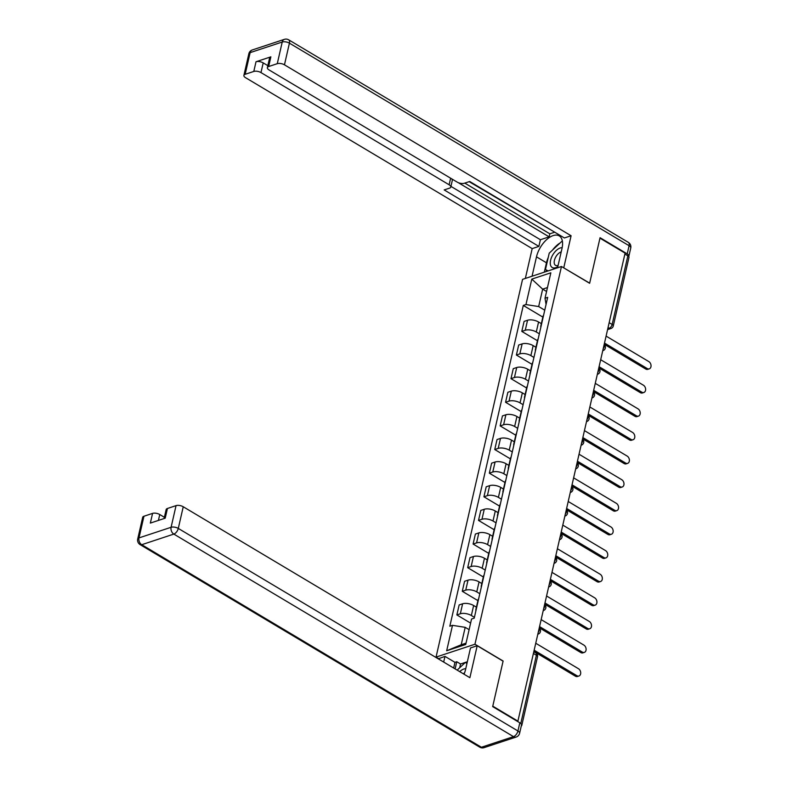 <?xml version="1.0" encoding="UTF-8"?>
<svg xmlns="http://www.w3.org/2000/svg" width="787" height="787" viewBox="0 0 787 787"><rect width="100%" height="100%" fill="white"/><g stroke="black" fill="none" stroke-linecap="round" stroke-linejoin="round"><path stroke-width="1.18" d="M438.467 658.542L436.047 657.096L474.954 644.228L561.465 266.498L589.63 283.29L599.96 238.156L625.094 253.139L517.905 721.138L492.78 706.155L503.119 661.021L474.954 644.228M561.465 266.498L522.558 279.365L436.047 657.096M521.289 725.958A3.463 1.535 -167.1 0 0 521.791 725.368A3.463 1.535 -167.1 0 0 521.437 724.433M517.344 721.325L517.905 721.138M624.878 254.063L627.869 255.854A3.463 1.535 12.9 0 1 628.98 257.379L613.27 325.985A3.463 1.535 -167.1 0 0 612.158 324.46L627.869 255.854M541.348 323.654L538.574 322.001A7.968 3.522 -167.1 0 0 527.546 320.26L524.093 321.401L521.801 331.396L525.263 330.255A7.968 3.522 12.9 0 1 536.291 331.996L539.341 333.816M543.581 315.282A7.968 3.522 -167.1 0 0 543.06 316.167L540.767 326.162A7.968 3.522 12.9 0 1 541.299 325.277M537.432 340.722L521.801 331.396M540.856 327.185A7.968 3.522 12.9 0 1 540.767 326.162M535.937 347.274L533.163 345.621A7.968 3.522 -167.1 0 0 522.135 343.889L518.682 345.031L516.39 355.026L519.853 353.884A7.968 3.522 12.9 0 1 530.881 355.616L533.93 357.446M538.17 338.912A7.968 3.522 -167.1 0 0 537.649 339.797L535.357 349.792A7.968 3.522 12.9 0 1 535.888 348.907M532.022 364.351L516.39 355.026M535.445 350.815A7.968 3.522 12.9 0 1 535.357 349.792M530.527 370.903L527.752 369.251A7.968 3.522 -167.1 0 0 516.725 367.509L513.272 368.66L510.979 378.655L514.442 377.504A7.968 3.522 12.9 0 1 525.46 379.245L528.52 381.065M532.76 362.532A7.968 3.522 -167.1 0 0 532.238 363.417L529.946 373.422A7.968 3.522 12.9 0 1 530.477 372.536M526.611 387.981L510.979 378.655M530.035 374.445A7.968 3.522 12.9 0 1 529.946 373.422M525.116 394.533L522.342 392.88A7.968 3.522 -167.1 0 0 511.314 391.139L507.861 392.28L505.569 402.275L509.032 401.134A7.968 3.522 12.9 0 1 520.05 402.875L523.109 404.695M527.349 386.161A7.968 3.522 -167.1 0 0 526.828 387.047L524.536 397.042A7.968 3.522 12.9 0 1 525.067 396.156M521.201 411.601L505.569 402.275M524.624 398.074A7.968 3.522 12.9 0 1 524.536 397.042M519.705 418.153L516.931 416.51A7.968 3.522 -167.1 0 0 505.903 414.769L502.44 415.91L500.158 425.905L503.611 424.764A7.968 3.522 12.9 0 1 514.639 426.505L517.698 428.325M521.938 409.791A7.968 3.522 -167.1 0 0 521.417 410.676L519.125 420.671A7.968 3.522 12.9 0 1 519.646 419.786M515.79 435.231L500.158 425.905M519.213 421.694A7.968 3.522 12.9 0 1 519.125 420.671M514.285 441.782L511.52 440.13A7.968 3.522 -167.1 0 0 500.493 438.398L497.03 439.54L494.748 449.534L498.201 448.393A7.968 3.522 12.9 0 1 509.228 450.125L512.288 451.945M516.528 433.421A7.968 3.522 -167.1 0 0 516.006 434.306L513.714 444.301A7.968 3.522 12.9 0 1 514.236 443.415M510.379 458.86L494.748 449.534M513.803 445.324A7.968 3.522 12.9 0 1 513.714 444.301M508.874 465.412L506.11 463.759A7.968 3.522 -167.1 0 0 495.082 462.018L491.619 463.169L489.337 473.164L492.79 472.013A7.968 3.522 12.9 0 1 503.818 473.754L506.877 475.574M511.117 457.04A7.968 3.522 -167.1 0 0 510.596 457.926L508.304 467.921A7.968 3.522 12.9 0 1 508.825 467.035M504.969 482.48L489.337 473.164M508.392 468.954A7.968 3.522 12.9 0 1 508.304 467.921M503.464 489.042L500.699 487.389A7.968 3.522 -167.1 0 0 489.671 485.648L486.209 486.789L483.926 496.784L487.379 495.643A7.968 3.522 12.9 0 1 498.407 497.384L501.457 499.204M505.707 480.67A7.968 3.522 -167.1 0 0 505.185 481.555L502.893 491.55A7.968 3.522 12.9 0 1 503.414 490.665M499.558 506.11L483.926 496.784M502.982 492.583A7.968 3.522 12.9 0 1 502.893 491.55M498.053 512.662L495.289 511.009A7.968 3.522 -167.1 0 0 484.261 509.278L480.798 510.419L478.506 520.414L481.969 519.272A7.968 3.522 12.9 0 1 492.996 521.014L496.046 522.834M500.296 504.3A7.968 3.522 -167.1 0 0 499.765 505.185L497.482 515.18A7.968 3.522 12.9 0 1 498.004 514.295M494.147 529.74L478.506 520.414M497.571 516.203A7.968 3.522 12.9 0 1 497.482 515.18M492.642 536.291L489.878 534.639A7.968 3.522 -167.1 0 0 478.85 532.897L475.387 534.048L473.095 544.043L476.558 542.902A7.968 3.522 12.9 0 1 487.586 544.634L490.635 546.453M494.885 527.92A7.968 3.522 -167.1 0 0 494.354 528.815L492.072 538.81A7.968 3.522 12.9 0 1 492.593 537.924M488.737 553.369L473.095 544.043M492.16 539.833A7.968 3.522 12.9 0 1 492.072 538.81M487.232 559.921L484.467 558.268A7.968 3.522 -167.1 0 0 473.44 556.527L469.977 557.668L467.685 567.673L471.147 566.522A7.968 3.522 12.9 0 1 482.175 568.263L485.225 570.083M489.475 551.549A7.968 3.522 -167.1 0 0 488.943 552.435L486.661 562.43A7.968 3.522 12.9 0 1 487.183 561.544M483.326 576.989L467.685 567.673M486.75 563.462A7.968 3.522 12.9 0 1 486.661 562.43M481.821 583.541L479.057 581.898A7.968 3.522 -167.1 0 0 468.029 580.157L464.566 581.298L462.274 591.293L465.737 590.152A7.968 3.522 12.9 0 1 476.765 591.893L479.814 593.713M484.064 575.179A7.968 3.522 -167.1 0 0 483.533 576.064L481.25 586.059A7.968 3.522 12.9 0 1 481.772 585.174M477.916 600.619L462.274 591.293M481.329 587.082A7.968 3.522 12.9 0 1 481.25 586.059M476.41 607.171L473.636 605.518A7.968 3.522 -167.1 0 0 462.618 603.786L459.155 604.928L456.863 614.922L460.326 613.781A7.968 3.522 12.9 0 1 471.354 615.513L474.404 617.342M478.653 598.809A7.968 3.522 -167.1 0 0 478.122 599.694L475.83 609.689A7.968 3.522 12.9 0 1 476.361 608.804M470.616 623.127L456.863 614.922M475.919 610.712A7.968 3.522 12.9 0 1 475.83 609.689M546.572 291.475L542.656 289.144L538.672 306.556L544.752 310.186M546.07 304.451L545.017 298.253L550.851 272.814L531.796 279.11L542.656 289.144L547.477 287.55M469.111 629.679L465.196 627.337L461.212 644.76L446.672 650.78L465.727 644.484L471.551 619.035L474.217 618.159L547.683 297.378L545.017 298.253M446.672 650.78L452.495 625.34L465.196 627.337M538.672 306.556L525.962 304.559L523.296 305.435L449.83 626.216L452.495 625.34M525.962 304.559L531.796 279.11M461.212 644.76L466.022 643.166M542.843 317.092L523.296 305.435M604.495 343.063L647.239 368.552A3.984 2.882 71.7 0 0 649.285 368.857L647.819 369.339A3.984 2.882 -108.3 0 1 645.763 369.044L604.219 344.263M649.285 368.857A3.984 2.882 71.7 0 0 651.036 365.512A3.984 2.882 71.7 0 0 648.832 361.587L606.088 336.098M599.084 366.693L641.828 392.182A3.984 2.882 71.7 0 0 643.874 392.477L642.399 392.969A3.984 2.882 -108.3 0 1 640.352 392.664L598.809 367.893M643.874 392.477A3.984 2.882 71.7 0 0 645.625 389.132A3.984 2.882 71.7 0 0 643.422 385.217L600.678 359.718M593.673 390.313L636.417 415.802A3.984 2.882 71.7 0 0 638.464 416.107L636.988 416.598A3.984 2.882 -108.3 0 1 634.942 416.293L593.398 391.523M638.464 416.107A3.984 2.882 71.7 0 0 640.215 412.762A3.984 2.882 71.7 0 0 638.011 408.837L595.267 383.348M532.051 276.227L536.488 256.847A19.488 10.31 -59.2 0 1 546.404 239.838A19.488 10.31 -59.2 0 1 559.232 235.893A19.488 10.31 -59.2 0 1 562.007 248.407L557.57 267.787M628.715 256.542A5.194 2.302 -167.1 0 0 628.882 256.178A5.194 2.302 -167.1 0 0 627.219 253.896L600.068 237.704L589.66 283.143L563.59 267.767M563.777 267.708L571.096 235.746L564.397 237.959L469.701 181.482L464.369 183.253A5.194 2.302 -167.1 0 1 457.178 182.112L269.036 69.915A5.194 2.302 -167.1 0 1 267.373 67.633L269.587 57.943A5.194 2.302 12.9 0 1 270.866 56.841L256.011 61.75A5.194 2.302 12.9 0 1 263.202 62.891L267.826 65.646M469.141 181.669L557.757 233.995M464.792 183.105L549.838 233.818L554.176 232.381M549.838 233.818L549.139 236.848L540.403 239.73L538.879 246.4L532.189 248.613L245.554 77.677A5.194 2.302 -167.1 0 1 243.891 75.395A5.194 2.302 -167.1 0 1 245.17 74.293L253.788 71.45L256.011 61.75M525.352 278.441L532.189 248.613M571.096 235.746L284.461 64.819A5.194 2.302 -167.1 0 0 277.27 63.688L268.652 66.531A5.194 2.302 -167.1 0 0 267.373 67.633M263.202 62.891L260.979 72.581L449.121 184.778A5.194 2.302 -167.1 0 1 450.784 187.06A5.194 2.302 -167.1 0 1 449.505 188.162L444.173 189.923L538.879 246.4M260.979 72.581A5.194 2.302 -167.1 0 0 253.788 71.45M458.28 182.663L549.139 236.848M451.522 178.738A5.194 2.302 12.9 0 1 452.309 180.4L450.784 187.06M450.941 186.381L540.403 239.73M544.309 272.174L546.463 262.799L536.488 256.847M560.157 242.927A19.488 10.31 -59.2 0 0 552.553 250.04M548.244 257.428A19.488 10.31 -59.2 0 0 546.463 262.799M546.463 270.098L546.129 271.574M464.045 674.213A19.488 10.31 -59.2 0 0 465.579 669.452L470.498 647.947L477.197 645.733L469.878 677.696L183.243 506.759L178.285 528.421L517.944 730.975L519.823 722.8L492.672 706.608L503.08 661.169L477.197 645.733M443.681 662.074L444.98 656.388L438.231 658.827M467.34 661.749L460.552 663.992L456.765 661.739L454.955 662.339L444.98 656.388M164.385 517.285L159.761 514.531L158.413 520.423M143.952 516.242L138.994 537.905A5.194 2.302 -167.1 0 0 137.715 538.997L142.673 517.344A5.194 2.302 12.9 0 1 143.952 516.242L152.57 513.39A5.194 2.302 12.9 0 1 159.761 514.531M164.099 518.544L166.155 509.582A5.194 2.302 12.9 0 1 167.434 508.481L176.052 505.628A5.194 2.302 12.9 0 1 183.243 506.759M152.57 513.39L150.347 523.089L165.211 518.171L167.434 508.481M519.823 722.8A5.194 2.302 12.9 0 1 521.486 725.083L519.607 733.258A5.194 2.302 -167.1 0 0 517.944 730.975A5.194 2.754 120.8 0 1 513.508 736.642L173.838 534.088L141.739 544.702L481.398 747.257L513.508 736.642A5.194 3.768 -108.3 0 0 516.174 737.035A5.194 5.194 0 0 0 519.607 733.258M453.656 668.015L454.955 662.339M456.765 661.739L455.132 668.901M460.552 663.992L459.697 667.73M562.164 247.689A11.264 5.962 -59.2 0 0 560.216 247.984A11.264 5.962 -59.2 0 0 550.585 260.261A11.264 5.962 -59.2 0 0 555.701 267.669A11.264 5.962 -59.2 0 0 557.845 266.606M561.21 251.909A7.713 4.083 -59.2 0 0 560.993 251.978A7.713 4.083 -59.2 0 0 555.012 258.5A7.713 4.083 -59.2 0 0 555.504 265.337A7.713 4.083 -59.2 0 0 557.914 265.455A7.713 4.083 -59.2 0 0 558.121 265.376M548.116 270.915L545.48 269.508L549.228 253.158L561.702 241.471L562.498 241.894M547.939 270.974L545.48 269.508M465.737 668.734A11.264 5.962 -59.2 0 0 463.779 669.029A11.264 5.962 -59.2 0 0 459.716 671.636M464.507 673.042A7.713 4.083 -59.2 0 0 463.179 673.702M457.158 670.111L465.274 662.516L466.957 663.421M588.263 413.942L631.007 439.431A3.984 2.882 71.7 0 0 633.053 439.736L631.577 440.218A3.984 2.882 -108.3 0 1 629.531 439.923L587.987 415.142M633.053 439.736A3.984 2.882 71.7 0 0 634.804 436.392A3.984 2.882 71.7 0 0 632.6 432.466L589.856 406.977M582.852 437.572L625.596 463.061A3.984 2.882 71.7 0 0 627.642 463.356L626.167 463.848A3.984 2.882 -108.3 0 1 624.121 463.543L582.577 438.772M627.642 463.356A3.984 2.882 71.7 0 0 629.393 460.011A3.984 2.882 71.7 0 0 627.19 456.096L584.446 430.607M577.442 461.202L620.186 486.691A3.984 2.882 71.7 0 0 622.232 486.986L620.756 487.478A3.984 2.882 -108.3 0 1 618.71 487.173L577.166 462.402M622.232 486.986A3.984 2.882 71.7 0 0 623.983 483.641A3.984 2.882 71.7 0 0 621.779 479.716L579.035 454.227M572.031 484.822L614.775 510.31A3.984 2.882 71.7 0 0 616.821 510.615L615.345 511.097A3.984 2.882 -108.3 0 1 613.299 510.802L571.756 486.032M616.821 510.615A3.984 2.882 71.7 0 0 618.572 507.271A3.984 2.882 71.7 0 0 616.369 503.346L573.625 477.857M566.62 508.451L609.364 533.94A3.984 2.882 71.7 0 0 611.41 534.245L609.935 534.727A3.984 2.882 -108.3 0 1 607.889 534.432L566.345 509.651M611.41 534.245A3.984 2.882 71.7 0 0 613.162 530.9A3.984 2.882 71.7 0 0 610.958 526.975L568.214 501.486M561.21 532.081L603.954 557.57A3.984 2.882 71.7 0 0 606 557.865L604.524 558.357A3.984 2.882 -108.3 0 1 602.478 558.052L560.934 533.281M606 557.865A3.984 2.882 71.7 0 0 607.751 554.52A3.984 2.882 71.7 0 0 605.547 550.605L562.803 525.116M555.799 555.701L598.543 581.199A3.984 2.882 71.7 0 0 600.589 581.495L599.114 581.986A3.984 2.882 -108.3 0 1 597.067 581.682L555.524 556.911M600.589 581.495A3.984 2.882 71.7 0 0 602.34 578.15A3.984 2.882 71.7 0 0 600.137 574.225L557.393 548.736M550.379 579.33L593.123 604.819A3.984 2.882 71.7 0 0 595.179 605.124L593.703 605.606A3.984 2.882 -108.3 0 1 591.657 605.311L550.103 580.531M595.179 605.124A3.984 2.882 71.7 0 0 596.93 601.78A3.984 2.882 71.7 0 0 594.726 597.854L551.982 572.365M544.968 602.96L587.712 628.449A3.984 2.882 71.7 0 0 589.768 628.744L588.292 629.236A3.984 2.882 -108.3 0 1 586.246 628.941L544.693 604.16M589.768 628.744A3.984 2.882 71.7 0 0 591.519 625.409A3.984 2.882 71.7 0 0 589.315 621.484L546.572 595.995M539.557 626.59L582.301 652.079A3.984 2.882 71.7 0 0 584.357 652.374L582.882 652.866A3.984 2.882 -108.3 0 1 580.826 652.561L539.282 627.79M584.357 652.374A3.984 2.882 71.7 0 0 586.108 649.029A3.984 2.882 71.7 0 0 583.905 645.114L541.161 619.615M534.147 650.21L576.891 675.699A3.984 2.882 71.7 0 0 578.947 676.003L577.471 676.486A3.984 2.882 -108.3 0 1 575.415 676.19L533.871 651.42M578.947 676.003A3.984 2.882 71.7 0 0 580.698 672.659A3.984 2.882 71.7 0 0 578.484 668.734L535.74 643.245M538.249 632.305A3.463 1.83 -59.2 0 0 539.282 630.102A3.463 1.83 -59.2 0 0 539.174 628.282M543.66 608.685A3.463 1.83 -59.2 0 0 544.693 606.482A3.463 1.83 -59.2 0 0 544.584 604.652M549.07 585.056A3.463 1.83 -59.2 0 0 550.103 582.852A3.463 1.83 -59.2 0 0 549.995 581.032M554.481 561.426A3.463 1.83 -59.2 0 0 555.524 559.223A3.463 1.83 -59.2 0 0 555.406 557.403M559.891 537.796A3.463 1.83 -59.2 0 0 560.934 535.603A3.463 1.83 -59.2 0 0 560.816 533.773M565.302 514.177A3.463 1.83 -59.2 0 0 566.345 511.973A3.463 1.83 -59.2 0 0 566.227 510.143M570.723 490.547A3.463 1.83 -59.2 0 0 571.756 488.343A3.463 1.83 -59.2 0 0 571.637 486.523M576.133 466.917A3.463 1.83 -59.2 0 0 577.166 464.714A3.463 1.83 -59.2 0 0 577.048 462.894M581.544 443.297A3.463 1.83 -59.2 0 0 582.577 441.094A3.463 1.83 -59.2 0 0 582.459 439.264M586.954 419.668A3.463 1.83 -59.2 0 0 587.987 417.464A3.463 1.83 -59.2 0 0 587.869 415.644M592.365 396.038A3.463 1.83 -59.2 0 0 593.398 393.834A3.463 1.83 -59.2 0 0 593.29 392.015M597.776 372.408A3.463 1.83 -59.2 0 0 598.809 370.205A3.463 1.83 -59.2 0 0 598.7 368.385M603.186 348.789A3.463 1.83 -59.2 0 0 604.219 346.585A3.463 1.83 -59.2 0 0 604.111 344.755M607.78 328.71L609.197 328.238A3.463 1.83 -59.2 0 0 612.158 324.46L609.168 322.68M608.046 327.559L609.197 328.238A3.463 2.509 -108.3 0 0 610.978 328.504A3.463 3.463 0 0 0 613.27 325.985M471.354 615.513L473.636 605.518M476.765 591.893L479.057 581.898M482.175 568.263L484.467 558.268M487.586 544.634L489.878 534.639M492.996 521.014L495.289 511.009M498.407 497.384L500.699 487.389M503.818 473.754L506.11 463.759M509.228 450.125L511.52 440.13M514.639 426.505L516.931 416.51M520.05 402.875L522.342 392.88M525.46 379.245L527.752 369.251M530.881 355.616L533.163 345.621M536.291 331.996L538.574 322.001M465.737 590.152L468.029 580.157M471.147 566.522L473.44 556.527M476.558 542.902L478.85 532.897M481.969 519.272L484.261 509.278M487.379 495.643L489.671 485.648M492.79 472.013L495.082 462.018M498.201 448.393L500.493 438.398M503.611 424.764L505.903 414.769M509.032 401.134L511.314 391.139M514.442 377.504L516.725 367.509M519.853 353.884L522.135 343.889M525.263 330.255L527.546 320.26M460.326 613.781L462.618 603.786M603.039 350.618L602.744 350.717A3.463 2.509 71.7 0 0 603.039 350.618A3.463 3.463 0 0 0 604.131 344.637M597.333 374.317A3.463 2.509 71.7 0 0 597.628 374.248A3.463 3.463 0 0 0 598.72 368.267M591.922 397.947A3.463 2.509 71.7 0 0 592.217 397.878A3.463 3.463 0 0 0 593.309 391.896M586.807 421.507L586.512 421.606A3.463 2.509 71.7 0 0 586.807 421.507A3.463 3.463 0 0 0 587.899 415.526M581.101 445.196A3.463 2.509 71.7 0 0 581.396 445.127A3.463 3.463 0 0 0 582.488 439.146M575.691 468.826A3.463 2.509 71.7 0 0 575.986 468.757A3.463 3.463 0 0 0 577.078 462.776M570.575 492.387L570.27 492.485A3.463 2.509 71.7 0 0 570.575 492.387A3.463 3.463 0 0 0 571.667 486.405M564.869 516.085A3.463 2.509 71.7 0 0 565.164 516.006A3.463 3.463 0 0 0 566.256 510.035M559.459 539.705A3.463 2.509 71.7 0 0 559.754 539.636A3.463 3.463 0 0 0 560.846 533.655M554.333 563.266L554.038 563.364A3.463 2.509 71.7 0 0 554.333 563.266A3.463 3.463 0 0 0 555.435 557.285M548.637 586.964A3.463 2.509 71.7 0 0 548.923 586.895A3.463 3.463 0 0 0 550.024 580.914M543.512 610.515L543.217 610.614A3.463 2.509 71.7 0 0 543.512 610.515A3.463 3.463 0 0 0 544.614 604.534M538.101 634.145L537.806 634.243A3.463 2.509 71.7 0 0 538.101 634.145A3.463 3.463 0 0 0 539.203 628.164M533.409 653.456L536.4 655.237A3.463 1.83 -59.2 0 0 535.908 653.013L533.793 651.754M520.768 723.499L536.4 655.237A3.463 1.535 -167.1 0 1 537.511 656.761A3.463 3.463 0 0 0 535.908 653.013M647.239 368.552L645.763 369.044M641.828 392.182L640.352 392.664M636.417 415.802L634.942 416.293M270.866 56.841L268.652 66.531M277.27 63.688L282.228 42.026L250.128 52.64L245.17 74.293M627.219 253.896L629.088 245.711L289.419 43.157L284.461 64.819M449.121 184.778L450.626 178.206M282.228 42.026A5.194 2.302 12.9 0 1 289.419 43.157A5.194 2.754 120.8 0 0 288.681 39.822A5.194 5.194 0 0 0 284.392 39.35A5.194 3.768 71.7 0 0 282.228 42.026M250.128 52.64A5.194 3.768 -108.3 0 1 252.283 49.965A5.194 5.194 0 0 0 248.849 53.742A5.194 2.302 12.9 0 1 250.128 52.64M288.681 39.822L628.351 242.376A5.194 2.754 120.8 0 1 629.088 245.711A5.194 2.302 12.9 0 1 630.751 248.003L628.882 256.178M137.715 538.997A5.194 5.194 0 0 0 140.116 544.624A5.194 2.754 120.8 0 0 141.739 544.702A5.194 3.768 -108.3 0 1 138.994 537.905L171.094 527.29L176.052 505.628M171.094 527.29A5.194 3.768 71.7 0 0 173.838 534.088A5.194 2.754 120.8 0 0 178.285 528.421A5.194 2.302 -167.1 0 0 171.094 527.29M484.074 747.65A5.194 3.768 71.7 0 1 481.398 747.257A5.194 2.754 120.8 0 1 479.785 747.178A5.194 5.194 0 0 0 484.074 747.65L516.174 737.035M631.007 439.431L629.531 439.923M625.596 463.061L624.121 463.543M620.186 486.691L618.71 487.173M614.775 510.31L613.299 510.802M609.364 533.94L607.889 534.432M603.954 557.57L602.478 558.052M598.543 581.199L597.067 581.682M593.123 604.819L591.657 605.311M587.712 628.449L586.246 628.941M582.301 652.079L580.826 652.561M576.891 675.699L575.415 676.19M537.511 656.761L521.791 725.368M610.978 328.504L607.574 329.625M284.392 39.35L252.283 49.965M248.849 53.742L243.891 75.395M630.751 248.003A5.194 5.194 0 0 0 628.351 242.376M140.116 544.624L479.785 747.178"/></g></svg>
